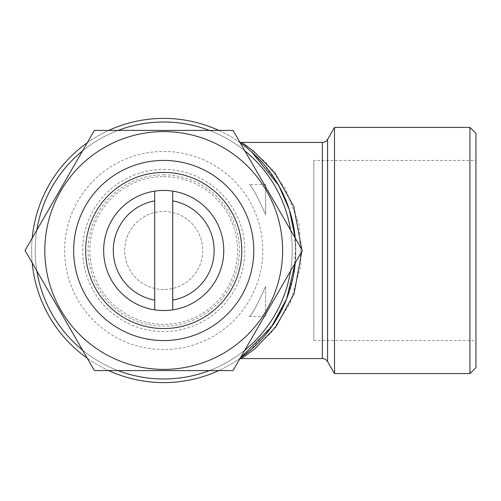 <?xml version="1.0" encoding="UTF-8"?>
<svg xmlns="http://www.w3.org/2000/svg" width="501" height="501" viewBox="0 0 501 501"><rect width="100%" height="100%" fill="white"/><g stroke="black" fill="none" stroke-linecap="round" stroke-linejoin="round"><path stroke-width="0.38" stroke-dasharray="2.5 1.88" d="M313.826 160.433L313.826 340.567L313.826 160.433L475.95 160.433L475.95 340.567L475.95 160.433M313.826 340.567L475.95 340.567M163.714 190.455A60.045 60.045 0 0 1 223.759 250.5A60.045 60.045 0 0 1 163.714 310.545A60.045 60.045 0 0 1 103.676 250.5A60.045 60.045 0 0 1 163.714 190.455M163.714 340.567A90.067 90.067 0 0 0 253.782 250.5A90.067 90.067 0 0 0 163.714 160.433A90.067 90.067 0 0 0 73.653 250.5A90.067 90.067 0 0 0 163.714 340.567M163.714 369.387A118.887 118.887 0 0 0 282.608 250.5A118.887 118.887 0 0 0 163.714 131.613A118.887 118.887 0 0 0 44.827 250.5A118.887 118.887 0 0 0 163.714 369.387M233.053 130.41L94.382 130.41L25.05 250.5L94.382 370.59L233.053 370.59L302.385 250.5L233.053 130.41M163.714 176.646A73.854 73.854 0 0 1 237.574 250.5A73.854 73.854 0 0 1 163.714 324.354A73.854 73.854 0 0 1 89.861 250.5A73.854 73.854 0 0 1 163.714 176.646M163.714 174.843A75.657 75.657 0 0 1 239.372 250.5A75.657 75.657 0 0 1 163.714 326.157A75.657 75.657 0 0 1 88.063 250.5A75.657 75.657 0 0 1 163.714 174.843M163.714 289.528A39.028 39.028 0 0 1 124.686 250.5A39.028 39.028 0 0 1 163.714 211.472A39.028 39.028 0 0 1 202.748 250.5A39.028 39.028 0 0 1 163.714 289.528A39.028 39.028 0 0 1 124.686 250.5A39.028 39.028 0 0 1 163.714 211.472A39.028 39.028 0 0 1 202.748 250.5A39.028 39.028 0 0 1 163.714 289.528M163.714 169.438A81.062 81.062 0 0 1 244.776 250.5A81.062 81.062 0 0 1 163.714 331.562A81.062 81.062 0 0 1 82.659 250.5A81.062 81.062 0 0 1 163.714 169.438M163.714 151.427A99.073 99.073 0 0 1 262.793 250.5A99.073 99.073 0 0 1 163.714 349.573A99.073 99.073 0 0 1 64.642 250.5A99.073 99.073 0 0 1 163.714 151.427A99.073 99.073 0 0 1 262.793 250.5A99.073 99.073 0 0 1 163.714 349.573A99.073 99.073 0 0 1 64.642 250.5A99.073 99.073 0 0 1 163.714 151.427M163.714 122.006A128.494 128.494 0 0 1 292.215 250.5A128.494 128.494 0 0 1 163.714 378.994A128.494 128.494 0 0 1 35.22 250.5A128.494 128.494 0 0 1 163.714 122.006A128.494 128.494 0 0 1 292.215 250.5A128.494 128.494 0 0 1 163.714 378.994A128.494 128.494 0 0 1 35.22 250.5A128.494 128.494 0 0 1 163.714 122.006A128.494 128.494 0 0 1 292.215 250.5A128.494 128.494 0 0 1 163.714 378.994A128.494 128.494 0 0 1 35.22 250.5A128.494 128.494 0 0 1 163.714 122.006M209.431 130.41A128.494 128.494 0 0 1 244.864 150.864M290.574 230.047A128.494 128.494 0 0 1 290.574 270.953M244.864 350.136A128.494 128.494 0 0 1 209.431 370.59M241.545 358.578L251.94 351.157L271.561 332.232L290.016 303.424L300.913 265.486L299.016 224.254L285.363 188.558L265.887 162.474L247.394 146.417M242.904 143.305L241.545 142.422M238.332 141.489L240.204 142.798L238.332 141.489A6.006 5.987 -55.6 0 0 241.72 142.534M245.766 146.975L254.871 154.89M263.326 163.733L277.479 183.353M284.336 196.642L289.829 211.171M292.703 222.006L295.809 248.997L293.31 276.107L285.877 300.769L275.162 321.429L250.694 349.923L240.198 358.209A132.101 132.101 0 0 1 218.749 370.59M301.815 249.517L301.815 251.483M295.233 262.887L295.233 238.113A132.101 132.101 0 0 1 295.233 262.887M251.89 152.135L243.117 144.927M163.714 382.601A132.101 132.101 0 0 0 295.815 250.5A132.101 132.101 0 0 0 163.714 118.399A132.101 132.101 0 0 0 31.619 250.5A132.101 132.101 0 0 0 163.714 382.601M218.749 130.41A132.101 132.101 0 0 1 240.204 142.798M334.505 373.589L334.505 127.411M108.686 370.59A132.101 132.101 0 0 1 87.23 358.202M32.202 262.887A132.101 132.101 0 0 1 32.202 238.113M87.23 142.798A132.101 132.101 0 0 1 108.686 130.41M469.944 127.411L469.944 373.589M475.95 133.41L475.95 367.59M118.004 370.59A128.494 128.494 0 0 1 82.571 350.136M36.861 270.953A128.494 128.494 0 0 1 36.861 230.047M82.571 150.864A128.494 128.494 0 0 1 118.004 130.41M172.726 309.868L172.726 191.131M154.709 191.131L154.709 309.868M265.662 184.449L265.662 214.597C256.994 195.49 251.533 185.445 249.266 184.449L265.662 184.449L265.662 214.597C256.982 195.465 251.515 185.414 249.266 184.449M265.662 286.403L265.662 316.551L265.662 286.403C256.994 305.516 251.527 315.561 249.266 316.551C251.515 315.58 256.982 305.535 265.662 286.403C256.994 305.516 251.527 315.561 249.266 316.551C251.515 315.58 256.982 305.535 265.662 286.403M238.313 359.518A6.006 5.987 -124.4 0 1 239.885 358.754M327.573 139.416L327.573 361.584M322.368 142.422L322.368 358.578M239.841 358.829L238.169 359.618M239.841 142.171L238.163 141.376M249.266 316.551L265.662 316.551"/><path stroke-width="0.75" d="M154.709 191.131A60.045 60.045 0 0 1 223.759 250.5A60.045 60.045 0 0 1 154.709 309.868A60.045 60.045 0 0 1 154.709 191.131L154.709 300.124A50.438 50.438 0 0 1 154.709 200.876M163.714 160.433A90.067 90.067 0 0 1 253.782 250.5A90.067 90.067 0 0 1 163.714 340.567A90.067 90.067 0 0 1 73.653 250.5A90.067 90.067 0 0 1 163.714 160.433M163.714 172.444A78.056 78.056 0 0 1 241.776 250.5A78.056 78.056 0 0 1 163.714 328.556A78.056 78.056 0 0 1 85.658 250.5A78.056 78.056 0 0 1 163.714 172.444M163.714 131.613A118.887 118.887 0 0 1 282.608 250.5A118.887 118.887 0 0 1 163.714 369.387A118.887 118.887 0 0 1 44.827 250.5A118.887 118.887 0 0 1 163.714 131.613M233.053 370.59L94.382 370.59L25.05 250.5L94.382 130.41L233.053 130.41L302.385 250.5L233.053 370.59M118.004 130.41A128.494 128.494 0 0 1 209.431 130.41M244.864 150.864A128.494 128.494 0 0 1 290.574 230.047M290.574 270.953A128.494 128.494 0 0 1 244.864 350.136M209.431 370.59A128.494 128.494 0 0 1 118.004 370.59M469.944 373.589L475.95 367.59L475.95 133.41L469.944 127.411L334.505 127.411L334.505 373.589L469.944 373.589L469.944 127.411M301.815 251.483L294.106 293.611L276.013 326.658L254.978 348.696L241.701 358.478L239.841 358.829M247.394 146.417L242.904 143.305M243.117 144.927L245.766 146.975M254.871 154.89L263.326 163.733M277.479 183.353L284.336 196.642M289.829 211.171L292.703 222.006M241.545 358.578L322.368 358.578A6.006 6.006 0 0 1 327.573 361.584L334.505 373.589M322.368 358.578L322.368 142.422A6.006 6.006 0 0 0 327.573 139.416L334.505 127.411M322.368 142.422L241.545 142.422L253.418 151.02L274.936 172.939L293.755 206.45L301.815 249.517M240.198 358.209L271.185 327.316L286.635 298.89L295.233 262.887A132.101 132.101 0 0 1 240.204 358.202M240.204 142.798A132.101 132.101 0 0 1 295.233 238.113L289.321 209.587L278.631 185.345L251.89 152.135M108.686 130.41A132.101 132.101 0 0 1 218.749 130.41M218.749 370.59A132.101 132.101 0 0 1 108.686 370.59M87.23 358.202A132.101 132.101 0 0 1 32.202 262.887M32.202 238.113A132.101 132.101 0 0 1 87.23 142.798M82.571 350.136A128.494 128.494 0 0 1 36.861 270.953M36.861 230.047A128.494 128.494 0 0 1 82.571 150.864M172.726 300.124L172.726 200.876A50.438 50.438 0 0 1 172.726 300.124L172.726 309.868M154.709 300.124L154.709 309.868M172.726 200.876L172.726 191.131M239.885 358.754A6.006 5.987 -124.4 0 1 241.701 358.478M327.573 361.584L327.573 139.416M241.545 142.422L239.841 142.171"/></g></svg>
